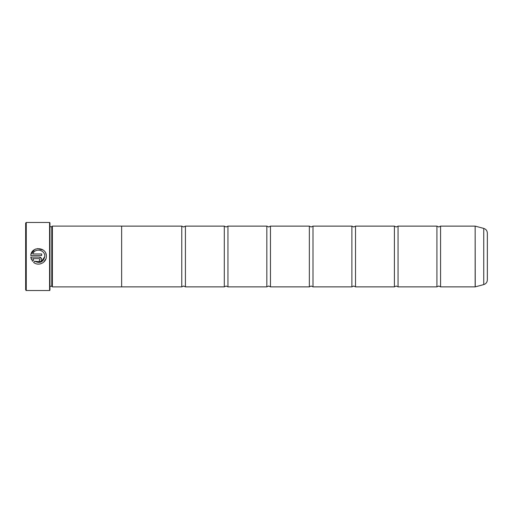 <?xml version="1.0" encoding="UTF-8"?>
<svg xmlns="http://www.w3.org/2000/svg" width="513" height="513" viewBox="0 0 513 513"><rect width="100%" height="100%" fill="white"/><g stroke="black" fill="none" stroke-linecap="round" stroke-linejoin="round"><path stroke-width="0.77" d="M440.571 286.876L475.153 286.876L475.153 226.124L440.571 226.124L440.571 286.876L438.75 286.023L436.929 286.876L398.05 286.876L396.222 286.023L394.401 286.876L355.522 286.876L353.701 286.023L351.88 286.876L313.001 286.876L311.173 286.023L309.352 286.876L270.473 286.876L268.652 286.023L266.831 286.876L227.945 286.876L226.124 286.023L224.303 286.876L185.424 286.876L183.603 286.023L181.775 286.876L121.632 286.876M436.929 286.876L436.929 226.124L398.05 226.124L398.05 286.876M394.401 286.876L394.401 226.124L355.522 226.124L355.522 286.876M351.88 286.876L351.88 226.124L313.001 226.124L313.001 286.876M309.352 286.876L309.352 226.124L270.473 226.124L270.473 286.876M266.831 286.876L266.831 226.124L227.945 226.124L227.945 286.876M224.303 286.876L224.303 226.124L185.424 226.124L185.424 286.876M45.984 258.642L43.618 262.233M40.783 263.778L39.706 264.022M38.629 264.112L37.564 264.048M41.316 261.899L44.778 256.5C43.336 262.13 39.982 263.708 34.711 261.239L41.309 261.899M34.711 261.239L33.602 262.348C38.231 266.536 46.503 262.739 46.337 256.5L46.343 256.308C46.837 246.734 31.235 245.958 30.774 255.525L41.662 255.525L41.662 253.967L32.755 253.967C34.871 247.696 45.17 249.684 44.778 256.308M31.024 254.204L34.653 249.542L36.013 248.927M37.455 248.581L43.13 249.998M45.785 253.416L46.202 254.826M39.321 257.09L30.774 257.09L32.499 261.245L33.608 260.136L32.755 258.648L39.321 258.648L40.097 259.431L39.321 260.206L39.321 261.771C40.745 261.63 41.521 260.848 41.662 259.431C41.521 258.007 40.745 257.231 39.321 257.09L41.482 258.533L41.662 259.431M26.259 290.518L25.65 289.916L25.65 223.084L26.259 222.482L26.259 290.518L49.588 290.518L49.588 222.482L26.259 222.482M49.588 222.482L49.947 222.847L49.947 290.153L49.588 290.518M51.775 226.714L51.775 286.286L52.377 286.895L52.377 226.105L51.775 226.714L49.947 226.714M487.35 233.107L487.35 279.893C487.209 282.265 486.003 283.83 483.746 284.587L483.746 228.413C486.003 229.17 487.209 230.735 487.35 233.107M52.377 286.895L121.632 286.895L121.632 226.105L52.377 226.105M121.632 226.124L181.775 226.124L181.775 286.876M31.331 259.296L30.774 257.09M40.623 261.374L40.219 261.592M39.777 261.726L39.321 261.771M32.755 258.648L33.608 260.136M40.097 259.431L39.321 258.648M475.153 226.124L475.243 286.863L483.746 284.587M440.571 226.124L438.75 226.977L436.929 226.124M398.05 226.124L396.222 226.977L394.401 226.124M355.522 226.124L353.701 226.977L351.88 226.124M313.001 226.124L311.173 226.977L309.352 226.124M270.473 226.124L268.652 226.977L266.831 226.124M227.945 226.124L226.124 226.977L224.303 226.124M185.424 226.124L183.603 226.977L181.775 226.124M483.746 228.413L475.243 226.137M49.947 286.286L51.775 286.286"/></g></svg>

